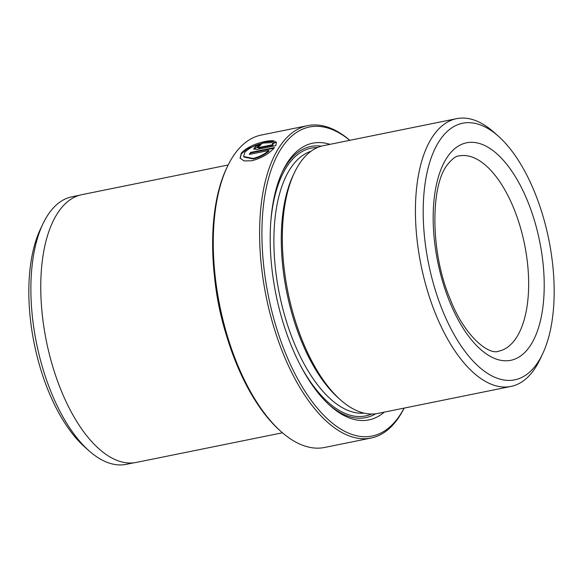 <?xml version="1.0" encoding="UTF-8"?>
<svg xmlns="http://www.w3.org/2000/svg" width="583" height="583" viewBox="0 0 583 583"><rect width="100%" height="100%" fill="white"/><g stroke="black" fill="none" stroke-linecap="round" stroke-linejoin="round"><path stroke-width="0.87" d="M243.658 156.506L243.869 156.995L253.284 158.94C259.318 157.49 264.573 154.83 269.062 150.961L268.85 150.472C264.376 154.335 259.122 156.995 253.073 158.452L243.658 156.506L244.765 152.367C249.116 147.936 255.434 144.824 263.727 143.017L270.898 142.682L274.374 141.028C272.305 140.503 269.259 140.649 265.221 141.472C254.72 143.688 246.755 147.55 241.333 153.059L240.072 158.168L244.124 160.944L251.907 160.762C261.694 158.088 269.215 153.693 274.491 147.579L250.603 152.425A159.392 74.624 78.5 0 0 249.305 154.437L268.85 150.472M240.181 158.408L241.355 153.795L247.163 148.854L265.425 141.96L273.719 141.334M349.771 140.328A157.687 73.83 78.5 0 0 282.806 146.238A157.687 73.83 78.5 0 0 287.368 357.634A157.687 73.83 78.5 0 0 398.787 416.852A157.687 73.83 78.5 0 0 404.077 408.115M404.143 408.1A159.392 74.624 -101.5 0 1 397.941 418.623A159.392 74.624 -101.5 0 1 370.999 438.059A159.392 74.624 -101.5 0 1 274.338 328.739A159.392 74.624 -101.5 0 1 280.7 145.08A159.392 74.624 -101.5 0 1 307.635 125.637A159.392 74.624 -101.5 0 1 349.836 140.314M307.635 125.637L261.301 135.037A159.392 74.624 78.5 0 0 234.359 154.473A159.392 74.624 78.5 0 0 227.355 166.629A159.392 74.624 78.5 0 0 281.093 431.588A159.392 74.624 78.5 0 0 324.658 447.46L370.999 438.059M79.412 195.269L72.008 196.77A136.509 63.911 78.5 0 0 48.936 213.422A136.509 63.911 78.5 0 0 42.945 223.828A136.509 63.911 78.5 0 0 88.966 450.746A136.509 63.911 78.5 0 0 126.278 464.338L133.675 462.844M536.841 363.901A130.927 61.302 78.5 0 0 542.591 353.925A130.927 61.302 78.5 0 0 498.45 136.276A130.927 61.302 78.5 0 0 440.537 139.206A130.927 61.302 78.5 0 0 444.326 314.733A130.927 61.302 78.5 0 0 536.841 363.901M542.591 353.925L540.004 359.376A136.619 63.97 -101.5 0 1 534.006 369.79A136.619 63.97 -101.5 0 1 510.912 386.449A136.619 63.97 -101.5 0 1 428.06 292.746A136.619 63.97 -101.5 0 1 433.512 135.322A136.619 63.97 -101.5 0 1 456.606 118.662A136.619 63.97 -101.5 0 1 493.947 132.261L498.45 136.276M456.606 118.662L323.499 145.655A136.619 63.97 78.5 0 0 300.413 162.314A136.619 63.97 78.5 0 0 294.408 172.728A136.619 63.97 78.5 0 0 340.472 399.843A136.619 63.97 78.5 0 0 377.813 413.442L510.912 386.449M329.963 144.344A141.173 66.098 78.5 0 0 288.876 160.405A141.173 66.098 78.5 0 0 282.675 171.169A141.173 66.098 78.5 0 0 330.269 405.848A141.173 66.098 78.5 0 0 384.27 412.137M321.364 146.165A138.331 64.764 78.5 0 0 287.455 163.349A138.331 64.764 78.5 0 0 282.034 172.553M329.14 404.828A138.331 64.764 78.5 0 0 375.641 413.799M272.305 143.389L272.844 144.686L258.437 147.608L257.3 147.463L259.836 145.852A159.392 74.624 -101.5 0 1 261.279 144.176L255.74 146.326L253.641 148.971L257.067 149.452L275.817 145.648L276.378 142.485L275.759 141.691L272.305 143.389L272.706 143.957M228.15 164.989L81.948 194.642A136.619 63.97 78.5 0 0 58.854 211.301A136.619 63.97 78.5 0 0 53.403 368.733A136.619 63.97 78.5 0 0 136.254 462.436L282.464 432.783M214.61 277.523A136.619 63.97 78.5 0 0 226.153 334.416M281.093 431.588L279.738 430.385A157.687 73.83 -101.5 0 1 226.583 168.261L227.355 166.629M294.408 172.728L293.118 175.454A133.777 62.636 78.5 0 0 338.213 397.832L340.472 399.843M88.966 450.746L84.55 446.818A130.927 61.302 -101.5 0 1 40.409 229.17L42.945 223.828M257.3 147.463L258.648 148.097L273.055 145.174L272.516 143.877L275.97 142.179L276.444 142.697M275.97 142.179L275.759 141.691M253.794 149.197L260.688 144.846M273.055 145.174L272.844 144.686M249.896 154.32A159.392 74.624 -101.5 0 1 250.807 152.914L250.603 152.425M250.807 152.914L273.944 148.22M447.861 156.302A111.003 51.974 -101.5 0 1 526.296 197.994A111.003 51.974 -101.5 0 1 529.517 346.805A111.003 51.974 -101.5 0 1 451.082 305.12A111.003 51.974 -101.5 0 1 447.861 156.302M515.467 339.036A99.62 46.64 78.5 0 0 519.446 224.251A99.62 46.64 78.5 0 0 459.032 155.923C456.095 155.858 452.189 158.831 447.321 164.843C430.553 185.583 430.021 252.322 450.193 299.05C464.389 336.333 489.028 355.433 498.633 351.185A99.62 46.64 78.5 0 0 515.467 339.036M310.958 151.296A133.777 62.636 78.5 0 0 291.595 166.76A133.777 62.636 78.5 0 0 285.24 317.524A133.777 62.636 78.5 0 0 364.062 413.136M317.473 147.55A136.619 63.97 78.5 0 0 288.089 164.814A136.619 63.97 78.5 0 0 270.891 220.578M300.172 364.936A136.619 63.97 78.5 0 0 371.517 414.047M258.648 148.097L258.437 147.608M272.917 144.446L272.727 144.001"/></g></svg>

